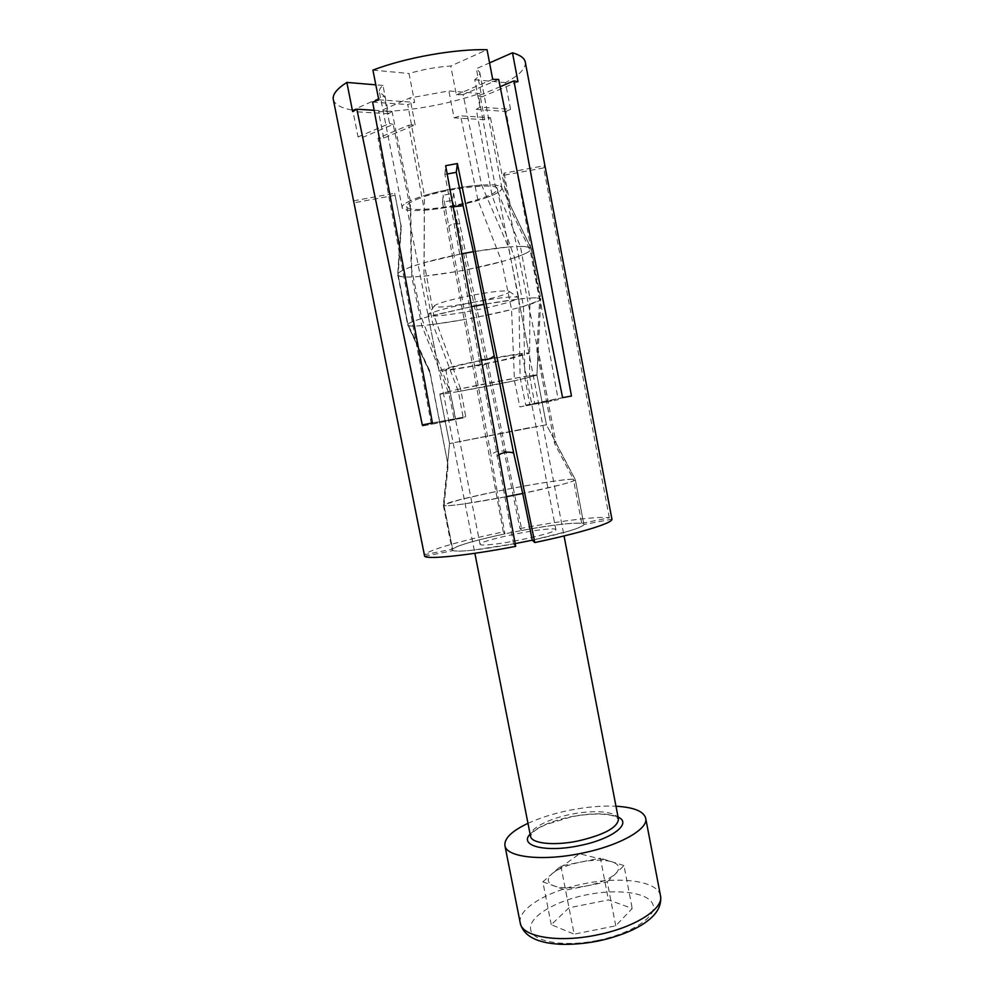 <?xml version="1.0" encoding="UTF-8"?>
<svg xmlns="http://www.w3.org/2000/svg" width="994" height="994" viewBox="0 0 994 994"><rect width="100%" height="100%" fill="white"/><g stroke="black" fill="none" stroke-linecap="round" stroke-linejoin="round"><path stroke-width="0.75" stroke-dasharray="4.97 3.73" d="M492.626 544.377C484.587 545.246 480.4 545.221 480.052 544.314C478.487 541.755 519.365 532.175 542.227 529.64C550.85 528.646 555.41 528.622 555.882 529.578C558.181 531.939 515.501 541.991 492.626 544.377M457.675 365.804L445.722 369.457C444.977 371.122 486.675 363.891 509.176 358.499L522.21 354.585C523.726 352.795 480.152 360.337 457.675 365.804M452.916 366.475L438.963 370.75C438.168 372.7 487.035 364.214 513.513 357.89L528.97 353.255C530.821 351.13 479.356 360.039 452.916 366.475M419.928 198.154C410.833 201.546 406.422 204.354 406.683 206.578C406.807 213.288 456.581 207.411 482.649 197.918C492.589 194.389 497.509 191.395 497.41 188.947C498.392 182.163 445.921 188.201 419.928 198.154M485.619 197.905C497.273 193.768 502.666 190.326 501.784 187.593C500.777 180.709 444.38 187.518 416.623 198.166C407.316 201.633 402.483 204.565 402.11 206.963C400.097 214.965 456.221 208.603 485.619 197.905M461.85 253.805C444.393 257.26 429.495 260.937 417.157 264.839C404.608 268.889 398.134 272.083 397.712 274.381L397.724 274.704C397.762 281.811 469.839 271.697 508.518 259.645C523.54 255.048 531.107 251.42 531.218 248.761L531.119 248.45C527.006 244.971 507.748 246.04 473.33 251.668L508.394 246.972L518.943 299.032L484.09 304.326C519.166 298.287 538.077 296.523 540.823 299.008L540.823 299.008C540.574 297.952 536.934 297.628 529.901 298.026L520.409 246.413L495.037 185.12L478.487 95.834L500.144 86.714M471.578 306.674L427.395 316.875C414.125 320.627 407.552 323.298 407.652 324.889L407.702 325.038C408.758 329.635 479.419 318.453 517.787 307.916C532.411 303.978 540.09 301.058 540.823 299.157L538.152 349.987L556.143 443.423L575.327 479.754C575.041 480.636 570.134 482.338 560.591 484.861L522.732 493.459C556.143 486.439 573.675 481.841 575.327 479.667L583.851 524.335C582.472 527.615 565.275 532.896 532.275 540.189L569.425 530.933C578.756 528.05 583.577 525.913 583.863 524.521L611.931 519.191M520.048 379.546L536.909 375.16C539.096 373.545 483.531 383.597 454.904 390.046L439.82 394.059C439.373 395.351 491.583 385.858 520.048 379.546M529.33 427.731L449.561 443.572L529.33 427.731M506.518 496.677L464.186 503.896C450.68 505.784 443.734 506.257 443.336 505.325L443.336 505.287C441.97 502.504 511.885 487.259 551.173 481.581C566.294 479.344 574.346 478.698 575.315 479.642L546.427 424.749L449.561 443.572L546.427 424.749L555.621 442.231C554.9 440.851 554.528 441.212 554.515 443.336L536.897 350.919L539.63 300.424L530.224 250.612L509.512 207.261L503.411 175.317L504.082 173.155L544.687 165.687L611.844 518.93M515.153 543.619L473.281 550.117C459.713 551.546 452.68 551.484 452.158 549.931C449.897 545.371 519.812 529.032 559.423 524.534C574.78 522.72 582.919 522.658 583.851 524.335M362.499 137.483L422.301 426.004L431.371 424.326L377.981 138.141L408.671 125.232L424.314 210.268L423.966 276.183L432.912 324.454L458.396 391.561L463.254 417.89L454.221 419.555L448.803 393.115L421.804 325.634L411.789 276.991L410.771 210.455L393.202 124.399L362.499 137.483L358.064 136.948L352.758 110.148L384.156 96.02L379.36 91.808L402.123 207.411C402.545 209.051 405.428 210.069 410.771 210.455M458.396 391.561L514.482 380.739L511.562 309.532L501.746 261.596L478.002 200.341L460.595 115.826L490.477 117.727L484.737 119.715L479.704 93.523L448.866 90.951L409.888 97.959L378.528 111.775C412.286 110.781 446.02 104.705 479.704 93.523M490.477 117.727L548.278 401.651L558.181 399.663L506.07 111.452L476.263 109.365L492.055 195.433L514.581 257.719L523.44 306.351L524.981 378.441L529.814 404.906L519.862 406.906L514.482 380.739M524.981 378.441L536.909 375.185L529.566 375.831L529.901 298.026M518.943 299.032L520.086 377.347L525.739 405.105L534.673 403.465L529.566 375.831M556.143 443.423L555.621 442.231M513.252 488.104L521.925 530.448L519.949 528.584L452.668 200.279L442.504 202.155L443.1 195.209L453.562 193.283L513.252 488.104C543.693 482.388 563.735 479.419 573.376 479.207L554.515 443.336M506.48 451.661C500.814 450.158 495.633 451.164 490.937 454.705L443.1 195.209M353.591 200.838L394.705 193.271L401.253 227.328L398.122 275.363L408.062 325.361L429.644 371.483L447.909 464.21L443.759 504.803L461.315 499.311L497.124 491.284L490.937 454.705M443.759 504.803L452.568 549.086L424.6 554.664C427.047 552.204 435.62 548.85 450.319 544.625C465.167 540.401 482.836 536.151 503.324 531.902L504.964 533.828L497.124 491.284M424.6 554.664L353.876 202.279M333.301 99.425C334.605 104.556 341.091 108.135 352.758 110.148M575.327 479.754L583.863 524.521M521.925 530.448C551.931 524.956 571.848 522.583 581.701 523.341L573.376 479.207M519.949 528.584C560.33 520.831 599.357 515.961 609.31 517.837L581.701 523.341M408.671 125.232L415.157 124.871L383.709 138.054L377.981 138.141M383.709 138.054L378.528 111.775M476.263 109.365L480.003 107.103L510.556 109.315L506.07 111.452M510.556 109.315L505.474 82.651C519.39 75.246 526 68.4 525.292 62.1M609.31 517.837L543.693 167.911L544.687 165.687M442.504 202.155L503.324 531.902M447.909 464.21L429.731 370.762L407.913 324.218L397.898 273.835L401.067 225.489L394.705 193.271M447.176 174L444.902 174.422L504.927 496.975C471.057 503.275 450.767 506.17 444.032 505.685L448.232 464.546M496.764 456.234L498.826 454.83M514.581 257.719C522.695 254.986 527.901 252.625 530.224 250.612M492.055 195.433C498.864 192.513 502.156 190.04 501.933 188.015L501.784 187.593C501.138 186.387 498.889 185.555 495.037 185.12M504.082 173.155L510.27 205.249L531.119 248.45C530.374 247.133 526.808 246.45 520.409 246.413M510.27 205.249C509.723 204.416 509.462 205.087 509.512 207.261M531.243 248.86L540.823 299.008M523.44 306.351L539.63 300.424M536.897 350.919C537.605 352.708 538.015 352.87 538.139 351.404L538.152 349.987M452.568 549.086C458.159 545.234 475.629 540.152 504.964 533.828M423.966 276.183L456.619 271.611M424.314 210.268C442.007 208.827 459.911 205.522 478.002 200.341M468.435 269.386L501.746 261.596M459.862 224.01C455.873 223.24 452.183 223.923 448.791 226.06M478.189 316.962L511.562 309.532M432.912 324.454L465.428 319.385M474.411 365.071C479.481 366.637 484.078 365.755 488.203 362.425M504.927 496.975L513.563 543.917C480.201 549.918 459.998 552.142 452.991 550.614L444.032 505.685M424.624 556.28L452.991 550.614M513.563 543.917L515.65 546.377M374.166 110.297L391.996 111.44L410.273 200.738L411.131 266.864C403.315 269.697 398.905 272.021 397.898 273.835M410.273 200.738C405.03 203.174 402.309 205.249 402.11 206.963L402.123 207.411M398.122 275.363C399.663 276.667 404.223 277.202 411.789 276.991M401.253 227.328L401.067 225.489M408.062 325.361C409.603 326.156 414.187 326.256 421.804 325.634M411.131 266.864L421.767 318.502C413.74 320.975 409.13 322.876 407.913 324.218M421.767 318.502L449.996 391.164L439.808 394.034L448.803 393.115M429.731 370.762L429.644 371.483M498.677 79.421L463.129 94.579L481.618 185.021L508.394 246.972M481.618 185.021C462.869 186.375 443.809 189.891 424.438 195.557L407.764 104.556L414.647 102.382L409.006 73.506C422.984 69.394 436.913 66.909 450.779 66.039L487.048 49.712M460.259 254.116L424.115 262.739L424.438 195.557M451.077 207.957L453.214 206.802M469.988 306.997L433.794 315.16L424.115 262.739M520.086 377.347L460.595 388.803L433.794 315.16M481.307 359.555L478.859 358.958M525.739 405.105L562.616 397.662M571.463 396.034L534.673 403.465M529.814 404.906L558.181 399.663M548.278 401.651L519.862 406.906M463.254 417.89L431.371 424.326M422.301 426.004L454.221 419.555M372.912 70.089L409.006 73.506M463.129 94.579L456.358 94.865L450.779 66.039M480.003 107.103L474.747 79.744C478.437 77.023 480.102 74.538 479.742 72.301L476.362 68.698L489.57 62.883M474.747 79.744L505.474 82.651M517.986 81.744L481.792 96.927L476.362 68.698M481.792 96.927L478.487 95.834M415.157 124.871L409.888 97.959M484.737 119.715L454.072 117.814L448.866 90.951M454.072 117.814L460.595 115.826M449.996 391.164L455.674 418.785L422.313 424.96M372.638 102.096L407.764 104.556M432.415 422.91L465.739 416.747L460.595 388.803M391.996 111.44L388.542 113.763L382.963 85.434C380.205 87.795 379 89.92 379.36 91.808M382.963 85.434L375.819 84.838M358.064 136.948L389.549 123.467L384.156 96.02M389.549 123.467L393.202 124.399M455.674 418.785L465.739 416.747M378.764 99.798L414.647 102.382M388.542 113.763L352.621 111.539M456.358 94.865L492.701 79.309M444.902 174.422L445.647 165.7M394.941 195.284L354.162 202.776M453.562 193.283L452.668 200.279M543.693 167.911L503.411 175.317M551.26 924.693L542.836 881.827L560.852 866.022L580.62 862.071C593.083 859.711 603.333 859.561 611.372 861.624L612.031 861.81C619.448 864.395 620.691 868.321 615.733 873.589C609.807 878.932 600.028 883.057 586.398 885.977L565.549 890.152L574.159 934.161L551.26 924.693L569.015 907.795L608.452 899.905L632.234 908.454L615.746 925.812L574.159 934.161M471.641 295.355C450.357 299.641 437.894 303.145 434.229 305.854C434.925 308.152 447.449 307.084 471.839 302.636C493.409 298.523 512.469 292.82 509.052 291.317C504.84 290.186 492.378 291.528 471.641 295.355M473.132 302.375C447.474 307.544 432.514 311.681 428.24 314.775L428.054 315.26C431.433 317.098 446.505 315.545 473.268 310.588C497.199 306.015 519.104 299.84 518.296 297.715L517.949 297.33C513.066 296.075 498.131 297.765 473.132 302.375M527.976 823.33C540.09 817.776 554.093 813.403 570.009 810.185C586.696 806.917 602.029 805.587 615.969 806.221M542.836 881.827L565.549 890.152M615.746 925.812L607.247 881.802L586.398 885.977C572.681 888.524 561.896 888.512 554.043 885.927C547.098 883.032 546.402 878.994 551.968 873.825L552.999 872.968C559.436 868.209 568.63 864.581 580.62 862.071L600.376 858.133L608.452 899.905M607.247 881.802L623.996 865.6L632.234 908.454M623.996 865.6L600.376 858.133M560.852 866.022L569.015 907.795M660.501 895.793C658.202 881.156 621.014 876.062 584.298 883.716C548.191 890.649 516.992 908.914 520.247 923.053M597.444 940.461C562.84 947.506 531.38 941.442 530.548 928.843C529.206 916.331 555.547 900.924 586.584 894.799C617.585 888.512 648.448 892.45 652.884 904.316C657.842 916.07 632.097 933.59 597.444 940.461M530.113 834.19C537.704 826.735 551.533 820.87 571.587 816.608C592.387 812.757 607.868 812.918 618.057 817.093M618.454 819.118C617.398 811.564 594.474 809.476 571.19 814.272C548.315 818.683 528.721 828.959 530.51 836.215L532.188 833.096C534.598 830.947 535.257 829.642 545.457 824.734L571.637 816.757C581.875 814.844 591.38 813.937 600.177 814.074C611.708 814.807 612.702 815.788 615.746 816.857L618.454 819.118M445.722 369.457L480.052 544.314M406.683 206.578L438.963 370.75M501.784 187.593L531.119 248.45L501.784 187.593M538.139 351.404L536.909 375.185L546.427 424.749L536.909 375.16L540.823 299.157M443.336 505.325L452.158 549.931M447.66 462.372L449.561 443.572L439.808 394.034L449.561 443.572L443.336 505.287M430.042 373.036L407.702 325.038M397.724 274.704L407.652 324.889M400.93 225.091L397.712 274.381M497.41 188.947L528.97 353.255M522.21 354.585L555.882 529.578M479.742 72.301L501.933 188.015M552.999 872.968L579.564 853.784L611.372 861.624M434.229 305.854L428.24 314.775M428.054 315.26L474.871 553.285M518.296 297.715L564.058 535.952M509.052 291.317L517.949 297.33"/><path stroke-width="1.49" d="M498.826 454.83C503.461 452.121 508.394 451.487 513.625 452.929L473.33 251.668L461.85 253.805M484.09 304.326L471.578 306.674M534.797 542.55C558.491 537.555 577.676 532.796 592.325 528.299C605.669 524.111 612.205 521.08 611.931 519.191L525.292 62.1C524.534 58.161 520.272 55.055 512.482 52.794L517.986 81.744L513.948 80.899L571.463 396.034L562.616 397.662L498.677 79.421L492.701 79.309L487.048 49.712C454.892 48.843 405.701 57.59 372.912 70.089L378.764 99.798L372.638 102.096L432.415 422.91L422.313 424.96L356.846 109.191L352.621 111.539L346.856 82.415C336.879 88.814 332.356 94.48 333.301 99.425L424.624 556.28C427.78 559.634 468.174 555.484 515.65 546.377L445.647 165.7L457.389 163.55L534.797 542.55L532.275 540.189L522.732 493.459L506.518 496.677M532.275 540.189L515.153 543.619M353.653 201.571L353.876 202.279M522.732 493.459L513.625 452.929M453.214 206.802L463.092 205.733L456.258 172.335L447.176 174M473.33 251.668L463.092 205.733M493.832 356.101C490.154 359.132 485.979 360.288 481.307 359.555M513.948 80.899L500.144 86.714M512.482 52.794L489.57 62.883M374.166 110.297L356.846 109.191M375.819 84.838L346.856 82.415M457.389 163.55L456.258 172.335M615.969 806.221C633.737 807.265 643.64 811.241 645.69 818.161C648.846 829.083 618.889 846.056 580.695 853.436C541.742 861.475 506.033 857.101 504.902 845.534C504.207 838.352 511.91 830.947 527.976 823.33M520.247 923.053C521.813 936.721 557.783 943.12 596.549 935.043C634.582 927.688 664.029 908.764 660.501 895.793C661.706 904.18 658.165 911.933 649.89 919.065C644.944 922.979 642.286 925.079 631.786 930.272C621.511 934.857 610.13 938.485 597.642 941.144C584.435 943.629 571.91 944.673 560.057 944.275C547.905 943.381 544.923 942.436 538.81 940.647C528.46 937.143 522.272 931.279 520.247 923.053L504.902 845.534M618.057 817.093C632.756 823.293 611.869 839.47 578.794 845.757C545.234 852.79 518.557 845.658 530.113 834.19M474.871 553.285L530.51 836.215C531.293 843.459 553.733 846.006 577.812 841.036C604.141 834.885 617.684 827.58 618.454 819.118L564.058 535.952M645.69 818.161L660.501 895.793"/></g></svg>
